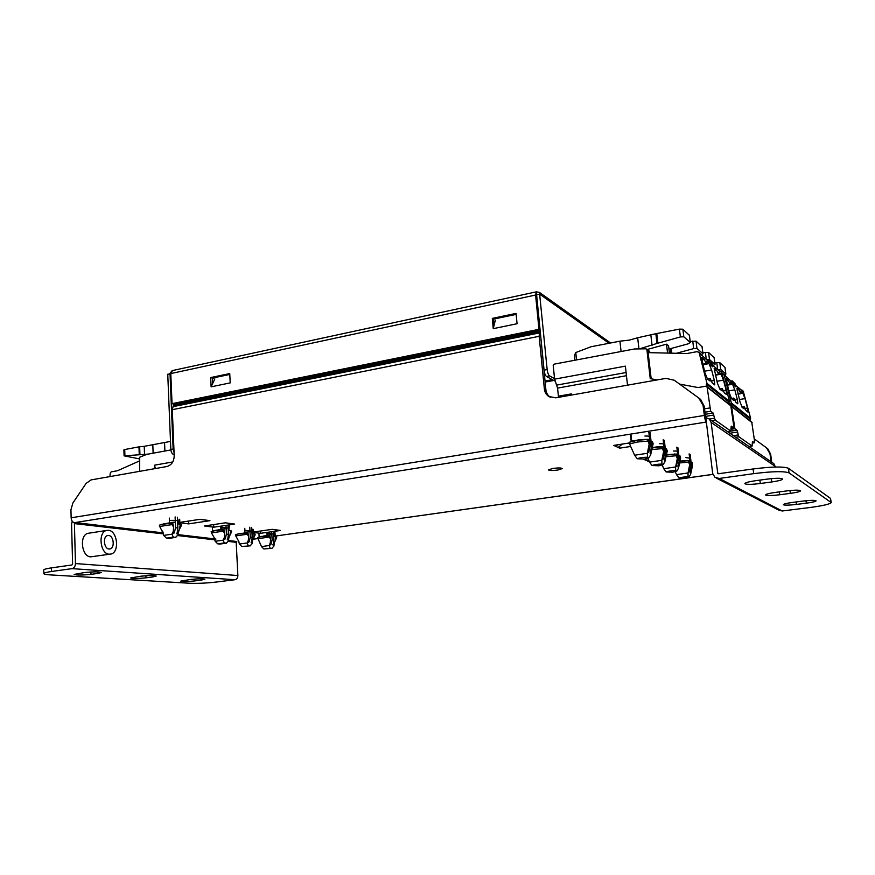 <?xml version="1.0" encoding="UTF-8"?>
<svg xmlns="http://www.w3.org/2000/svg" width="875" height="875" viewBox="0 0 875 875"><rect width="100%" height="100%" fill="white"/><g stroke="black" fill="none" stroke-linecap="round" stroke-linejoin="round"><path stroke-width="1.31" d="M108.478 530.316L106.477 530.48C97.705 532.262 100.209 554.061 109.222 554.192L111.027 554.028C119.787 552.234 117.458 530.742 108.478 530.316M89.25 533.127L87.981 533.323C79.089 535.117 81.55 556.752 90.672 556.85L109.769 554.203M109.058 548.997L110.108 548.898C115.062 547.892 113.728 535.686 108.631 535.478L107.527 535.577C102.561 536.583 103.961 548.887 109.058 548.997M268.034 534.986L270.769 534.691M246.05 532.164L249.091 531.847M222.02 529.08L225.422 528.73M170.811 522.528L175.033 522.102M792.881 502.37C787.03 503.169 783.858 503.923 783.355 504.623L783.508 504.831C785.291 505.356 789.6 505.225 796.425 504.427L806.345 503.169C812.284 502.359 815.533 501.594 816.091 500.872C815.194 500.117 810.819 500.183 802.944 501.08L792.881 502.37M755.508 480.714C748.967 481.677 745.423 482.617 744.866 483.547L745.106 483.875C747.392 484.597 752.456 484.477 760.32 483.503L771.717 481.961C778.378 480.988 782.02 480.025 782.644 479.062C781.572 478.002 776.388 478.023 767.102 479.128L755.508 480.714M775.622 492.373C769.442 493.248 766.095 494.08 765.57 494.889L765.756 495.141C767.769 495.753 772.428 495.622 779.734 494.758L790.333 493.369C796.622 492.483 800.056 491.63 800.647 490.798C799.673 489.913 794.927 489.956 786.395 490.952L775.622 492.373M557.659 470.061C552.322 470.717 549.248 470.652 548.428 469.875L553.011 468.409C558.37 467.753 561.466 467.808 562.286 468.595L557.659 470.061M72.22 521.205L71.575 524.038L72.603 563.97L71.914 564.987L51.406 567.875L51.494 571.495L72.002 568.641C74.156 568.061 75.316 566.366 75.458 563.566L74.419 523.589L163.461 533.903L159.709 526.466L171.927 524.606L173.567 526.925L173.359 531.081L172.058 534.166L163.658 535.413L166.37 538.07M227.992 541.384L236.206 542.336L237.869 575.531C237.792 577.85 236.797 579.25 234.894 579.72L216.672 582.006C206.631 583.144 197.717 583.57 189.941 583.275L49.941 574.875C45.872 574.613 43.837 574.175 43.827 573.562L43.75 569.975C43.969 569.286 46.528 568.586 51.406 567.875M615.212 445.167L615.311 446.141L613.725 445.408L629.333 442.969M644.919 459.091L645.006 459.911L643.65 459.277L648.047 458.62M179.834 522.397L200.134 519.302L209.945 520.658L188.606 523.884L179.856 522.736M232.258 523.764L234.664 524.092L213.762 527.198L204.389 525.962L225.455 522.812L232.258 523.764L227.358 523.184M253.564 532.022L272.3 529.331L280.459 530.458L260.411 533.334L253.586 532.438M769.989 453.698L766.423 447.748L767.802 448.82L770.645 454.18L769.989 453.698L771.05 461.759M766.423 447.748L754.272 438.933M770.645 454.18L771.717 462.219M716.57 478.209L778.772 510.114L782.228 510.989L809.944 507.511C822.872 505.783 829.981 504.131 831.25 502.567L789.075 472.905C784.208 471.067 772.428 471.308 753.714 473.648L719.261 478.45L714.984 477.389L712.688 473.495L706.486 423.172L705.195 422.22L706.475 423.084M753.714 473.648L753.112 468.967L718.123 473.769M753.112 468.967C771.805 466.616 783.584 466.386 788.452 468.289L789.075 472.905M831.042 502.217L830.506 498.422L788.452 468.289M830.506 498.422L831.228 502.425M706.355 422.045C705.502 421.159 704.834 418.961 704.331 415.45L703.084 405.398L698.72 397.961L700.678 399.459L704.156 406.164L706.355 422.045L74.397 522.681C72.494 522.189 71.4 520.559 71.138 517.792L70.941 509.786L72.855 503.059L86.067 483.448L91.077 479.916L166.884 466.528C171.522 465.139 173.972 461.573 174.202 455.842L172.288 409.686L173.764 404.13L540.094 330.05L538.989 329.328L172.036 403.659L170.789 373.559L172.583 370.541M775.425 467.031L773.839 463.684L709.286 418.983L705.808 417.616M709.286 418.983L711.123 422.439L717.817 473.605M630.536 446.491L619.686 448.164L615.311 446.141L618.209 444.708M649.316 461.562L645.006 459.911L647.609 458.686M650.552 437.008C650.42 436.297 648.539 435.969 644.897 436.023M664.803 444.577C664.694 443.942 662.911 443.647 659.477 443.713M690.594 458.292L685.814 457.592M678.377 451.795C678.267 451.216 676.594 450.953 673.345 451.019M273.602 534.056L267.706 533.312M251.88 531.212L245.7 530.392M228.145 528.106L221.648 527.198M177.592 521.522L178.161 521.106C177.756 520.472 175.164 520.231 170.384 520.395M539.613 330.148L539.153 336.306L172.288 409.686M698.72 397.961L674.264 380.231L665.908 378.383L555.789 397.83L548.756 396.43C546.208 394.691 544.753 392.208 544.37 389.003L539.153 336.306M540.739 336.47L545.88 389.78C546.252 392.973 547.717 395.445 550.244 397.184L550.441 397.305M163.253 532.886L75.108 522.572L74.419 523.589M236.206 542.336L236.797 541.505L228.55 540.531M773.041 463.137L773.839 463.684M201.217 580.114L194.873 580.923C187.239 581.678 182.536 581.744 180.764 581.109L190.761 579.436C198.45 578.67 203.164 578.605 204.903 579.239L201.217 580.114L201.162 578.791M97.825 573.42L90.978 574.35C82.064 575.247 76.453 575.269 74.134 574.427L84.536 572.556C93.527 571.659 99.159 571.627 101.412 572.48L97.825 573.42L97.781 571.878M152.6 576.964L146.005 577.828C137.78 578.659 132.661 578.703 130.648 577.97L140.853 576.209C149.144 575.378 154.273 575.323 156.242 576.056L152.6 576.964L152.545 575.542M51.494 571.495C46.605 572.195 44.045 572.884 43.827 573.562M212.352 378.262L213.369 378.591M260.411 533.334L260.291 531.059M213.762 527.198L213.642 524.584M188.606 523.884L188.486 521.073M648.769 461.65L648.648 460.677M619.686 448.164L619.566 447.016M278.337 530.163L273.952 529.659M272.891 529.408L274.466 529.627M226.253 522.933L227.894 523.152M207.386 520.308L202.202 519.695M201.064 519.433L202.738 519.663M648.889 460.578L647.434 461.027M622.366 444.052L618.133 447.442M229.786 374.445L212.341 378.098L212.614 383.644L214.845 378.886M516.173 314.377L493.522 319.134L494.08 325.259L493.237 328.65L517.07 323.739L516.075 313.403L492.297 318.402L493.237 328.65M210.667 377.573L229.742 373.559L230.212 382.889L211.116 386.838L210.667 377.573L212.341 378.098M536.802 294.766L536.331 291.834L535.587 295.028L538.989 329.328M610.553 342.989L539.47 292.425L540.772 294.952L539.645 294.153L547.159 369.567C547.597 372.848 548.395 374.948 549.555 375.889L546.47 376.458C545.311 375.528 544.512 373.417 544.075 370.147L547.159 369.567M554.542 378.623L549.555 375.889M554.892 381.041L546.47 376.458M539.645 294.153L536.605 294.809L544.075 370.147M174.158 454.738L173.928 454.683C172.156 454.038 171.128 452.287 170.833 449.433L167.748 374.216L170.8 373.964M170.833 449.433L173.141 449.006L170.023 373.723M173.141 449.006L174.059 452.353M536.331 291.834L539.47 292.425M172.364 370.464L169.531 373.833M172.036 403.659L173.764 404.13M211.116 386.838L212.614 383.644M493.522 319.134L492.297 318.402M495.337 320.217L494.08 325.259M241.784 546.503L250.097 545.836L241.795 546.503L239.367 544.053L238.831 541.483L235.758 535.905L247.242 534.253L246.936 533.061L247.931 532.864L246.17 532.733L236.939 534.188L245.033 533.028M248.183 545.617L247.264 542.948L239.367 544.02M263.823 548.953L271.895 548.308L263.823 548.953L261.494 546.58L257.983 538.661L269.238 537.075L268.942 535.916L269.883 535.719L268.155 535.587L267.509 532.317M270.091 548.1L269.238 545.519L261.494 546.58M235.758 535.905L235.463 534.712L238.077 533.958L246.936 533.061M257.983 538.661L257.698 537.502L260.017 536.834L268.942 535.916M247.242 534.253L248.631 536.353L248.259 541.669L248.642 542.336L249.189 541.559L250.294 537.042L249.78 527.177M251.377 542.675L252.208 537.283L251.683 527.439M269.238 537.075L270.561 539.098L270.178 544.272L270.528 544.906L271.064 544.152L272.136 539.777L271.688 531.716M273.12 545.234L273.941 539.995L273.459 531.464M252.208 537.283L250.294 537.042M248.402 540.137L247.264 542.948M251.442 542.664L254.975 535.248L255.15 534.122L254.133 533.663L253.761 537.075M250.097 545.836L252.252 543.528L252.514 540.597M273.941 539.995L272.136 539.777M270.331 542.784L269.238 545.519M273.186 545.223L276.544 538.005L276.697 536.911L275.745 536.473L275.45 539.711M271.895 548.308L273.941 546.066L274.203 543.244M248.631 536.353L247.931 532.864M252.919 529.178L252.481 533.553L254.133 533.663M270.561 539.098L269.883 535.719M274.509 532.109L274.127 536.364L275.745 536.473M244.781 528.303L244.967 532.667M253.662 533.63L253.4 529.462M258.923 533.138L259.153 536.998L261.45 536.386L260.017 536.834M266.875 532.405L267.094 535.872L268.155 535.587M275.231 536.43L274.969 532.383M259.077 536.659L261.45 536.386M267.028 535.533L263.047 536.091L267.094 535.872M212.647 531.114L216.705 530.152L211.148 531.661L211.466 532.886L223.191 531.18L224.656 533.334L224.438 537.239L223.245 540.148L215.184 541.297L217.7 543.802L219.756 544.053M166.469 538.147L173.206 537.163M217.755 543.856L224.219 542.948M159.709 526.466L159.37 525.164L163.122 524.081L172.791 523.097L161.602 524.355M214.112 530.808L223.934 529.736L222.13 529.605L221.419 526.061M164.894 451.041L164.555 442.52L170.505 441.416M153.125 453.195L152.808 444.719L164.555 442.52M173.359 531.081L173.217 532.766L173.709 533.498L174.344 532.656L175.569 527.702L175.12 516.895M177.002 533.914L177.855 527.997L177.406 517.212M224.438 537.239L224.284 538.825L224.7 539.514L225.291 538.716L226.428 534.056L226.002 525.383M227.62 539.875L228.452 534.319L228.003 525.087M177.855 527.997L175.569 527.702M177.089 533.892L181.234 525.798L181.464 524.573L180.25 524.059L179.791 527.702M172.058 534.166L173.228 537.108L175.525 537.37L178.052 534.866L178.303 531.683M163.658 535.413L162.619 531.027M168.744 538.366L166.425 538.103M228.452 534.319L226.428 534.056M227.686 539.864L231.405 532.23L231.602 531.07L230.53 530.6L230.158 534.023M223.245 540.148L224.241 542.905L226.275 543.134L228.539 540.761L228.802 537.775M215.184 541.297L214.561 538.3L211.466 532.886M154.591 468.694L154.448 465.205L155.444 468.541M170.866 449.936L146.858 454.344L139.716 457.209L139.639 471.341M173.567 526.925L172.791 523.097M179.112 519.159L178.511 523.939L180.25 524.059M224.656 533.334L223.934 529.736M229.327 525.973L228.845 530.48L230.53 530.6M171.927 524.606L171.577 523.294M169.312 518.087L169.455 522.878L160.902 524.53M179.922 524.038L179.692 519.487M223.191 531.18L222.873 529.944M212.581 530.753L212.439 527.023M220.719 526.159L220.927 529.9L222.13 529.605M139.267 461.037L117.523 470.728L111.191 471.855L110.206 473.167L109.977 476.58M215.655 530.327L213.084 530.983M220.85 529.539L216.705 530.152L220.927 529.9M142.964 455.908L141.728 456.4M175.481 537.414L168.766 538.398M139.191 458.839L124.097 455.853L148.017 454.125M226.231 543.167L219.778 544.086M144.528 454.409L144.233 446.327L152.808 444.719M139.245 454.508L138.972 446.863L124.709 449.531L124.917 455.645M124.097 455.853L123.889 449.881L124.709 449.531M138.972 446.863L144.233 446.327M679.252 462.984L688.68 462.153L689.642 464.866L688.034 472.959L676.539 474.633L675.238 471.745M665.623 456.728L676.288 455.733L677.305 458.544L675.631 466.944L663.753 468.716L662.222 465.117M689.095 476.93L685.18 477.969L678.803 477.772L688.089 476.459L689.095 476.93L690.638 474.272L692.366 466.255L692.136 462.252L692.366 466.255M676.802 471.111L672.798 472.205L666.127 471.975C668.292 471.111 671.497 470.652 675.719 470.597L676.802 471.111L678.442 468.366L680.663 457.997L680.017 455.908L680.236 460.042M665.995 455.098L676.506 454.07L666.083 454.803M735.689 437.259L738.905 436.767L752.117 446.042L749.033 446.502L752.161 446.064M690.145 454.409L691.589 466.408L690.298 473.102L691.239 470.652M689.139 453.862L690.583 465.905L689.281 471.461L689.073 469.58M677.917 447.759L679.394 460.195L678.07 467.13M676.834 447.169L678.311 459.637L676.386 465.489M751.745 422.078L754.491 440.65L754.436 442.75L752.423 441.416L752.117 446.042M731.095 429.308L734.891 428.717L736.947 430.205L737.625 432.042L738.238 434.941L733.392 435.673M738.905 436.767L738.238 434.941M734.891 428.717L731.555 406.459L752.161 422.734M691.589 466.408L690.583 465.905M676.539 474.633L678.803 477.772M688.089 476.459L688.012 473.003M688.756 471.494L688.866 472.369L689.281 471.461M679.394 460.195L678.311 459.637M663.753 468.716L666.127 471.975M677.95 466.539L678.114 467.13M678.475 466.463L679.044 464.603M675.719 470.597L675.609 466.987M676.955 465.402L676.517 466.353L676.386 465.434L676.714 463.455M730.745 403.583L750.225 418.994L730.745 403.583L731.555 406.459M691.086 462.208L692.136 462.252M689.642 464.866L688.877 460.545L679.788 461.103M678.88 455.864L680.017 455.908M677.305 458.544L676.506 454.07M750.094 419.016L750.345 420.973M688.68 462.153L688.877 460.545M676.288 455.733L675.97 454.18M673.28 454.18L667.1 454.65M743.203 391.147L750.652 418.381L731.336 402.894L730.888 403.561M750.225 418.994L750.652 418.381M722.312 373.505L723.997 374.588L731.336 402.894M679.667 461.42L688.384 460.666M685.781 460.666L679.798 461.092M742.033 407.225L744.22 406.667L746.025 410.55L747.852 412.027M744.198 406.864L744.242 408.975L742.252 407.477L739.966 401.789L736.892 388.227M744.898 408.439L747.48 408.023L744.997 398.595L742.777 393.028L740.808 391.442L740.841 393.684L739.003 389.736L737.209 388.172M747.48 408.023L747.95 412.005M731.522 398.683L733.841 398.092L735.744 402.15L737.712 403.736M733.819 398.3L733.841 400.455L731.686 398.836L729.269 392.908L726.141 378.897M734.606 400.083L737.362 399.623L734.814 389.856L732.484 384.059L730.352 382.353L730.362 384.65L728.427 380.527L726.491 378.842M737.362 399.623L737.833 403.725M723.997 374.588L732.78 382.889L732.244 380.844L733.119 381.609L734.125 385.492L735.602 386.772L734.595 382.911L735.984 385.7L743.695 391.891M740.677 389.812L742.459 390.808M732.244 380.844L730.734 381.095M734.595 382.911L733.502 383.097M725.397 375.823L724.883 375.036M740.655 393.323L737.877 393.794M737.92 393.969L740.72 393.498M730.166 384.267L727.169 384.781M727.212 384.978L730.242 384.464M702.855 352.887L705.403 352.417L706.311 359.669L709.461 359.505L714.962 364.383L713.114 365.509M714.831 362.983L716.8 362.633L717.675 369.633L720.705 369.469L725.812 373.986L724.664 374.85M705.403 352.417L708.586 352.483L714.12 357.689M716.8 362.633L719.841 362.677L724.992 367.511M651.416 449.63L662.506 448.58L663.589 451.533L661.828 460.316L649.545 462.131L647.948 458.314M648.014 441.077L649.173 444.15L647.336 453.294L634.627 455.219L629.541 443.953L637.667 441.973L648.014 441.077L647.664 439.403L648.298 439.305L638.148 439.939L631.728 441.448L631.006 435.017M663.141 464.636L659.028 465.795L652.039 465.533C654.237 464.614 657.552 464.122 661.97 464.078L663.141 464.636L664.88 461.792L667.242 451.041L666.553 448.853L666.761 453.152M648.791 457.833L644.58 459.069L637.241 458.773C639.472 457.778 642.895 457.264 647.522 457.231L648.791 457.833L650.639 454.902L653.144 443.734L652.411 441.459L652.608 445.911M629.541 443.953L629.202 442.291L637.372 440.322L647.664 439.403M711.856 420.755L715.323 420.208L730.789 431.069L727.486 431.583L730.844 431.091M664.333 440.366L665.842 453.283L664.475 460.502M663.163 439.731L664.672 452.692L663.261 458.686L662.638 458.773M650.07 432.6L651.602 446.02L650.191 453.545M648.802 431.911L650.344 445.375L648.867 451.62L648.2 451.719M631.203 441.623L630.448 434.831M730.778 405.486L733.677 425.469L733.589 427.7L731.227 426.158L730.789 431.069M704.9 412.212L710.686 411.272L713.103 413.022L714.558 418.184L709.352 419.027M715.323 420.208L714.558 418.184M710.686 411.272L707.109 387.144L731.227 406.197M627.506 385.164L625.384 366.155L554.597 379.137L557.572 388.095L558.392 396.189L571.32 393.903L571.441 395.062M665.842 453.283L664.672 452.692M649.545 462.131L652.039 465.533M664.333 459.889L664.902 459.812L664.519 460.502M664.902 459.812L665.503 457.887M661.97 464.078L661.828 460.316M663.261 458.686L662.802 459.659L662.648 458.697L662.987 456.63M651.602 446.02L650.344 445.375M634.627 455.219L637.241 458.773M650.038 452.911L650.65 452.823L650.245 453.534M650.65 452.823L651.284 450.822M647.522 457.231L647.336 453.294M648.867 451.62L648.386 452.627L648.211 451.62L648.561 449.477M679.613 384.103L698.075 387.548L705.819 386.214L707.109 387.144M554.597 379.137L553.208 365.4L554.137 364.153L634.539 348.972L645.881 348.819L646.909 349.716L650.245 378.634L657.158 379.925M558.392 396.189L558.534 397.348M665.317 448.82L666.553 448.853M663.589 451.533L662.747 446.863L659.291 446.512L651.897 447.65M651.077 441.416L652.411 441.459M649.173 444.15L648.298 439.305M706.322 384.092L729.105 402.139L706.322 384.092L706.595 386.356M728.962 402.161L729.236 404.261M721.656 372.203L729.553 401.461L706.956 383.338L699.147 352.767L697.277 351.619L686.886 353.533L648.145 352.636L651.175 378.809M646.909 349.716L649.862 352.669M662.506 448.58L662.178 446.972L662.747 446.863M644.766 439.414L631.641 440.967M729.105 402.139L729.553 401.461M649.775 351.903L649.327 351.17M706.956 383.338L706.464 384.07M651.798 447.934L662.178 446.972M659.378 446.983L652.98 447.475M719.852 389.178L722.291 388.555L724.303 392.809L726.447 394.527M722.258 388.762L722.258 390.972L719.906 389.222L717.369 383.009L714.153 368.517M723.166 390.797L726.13 390.294L723.505 380.155L721.044 374.095L718.725 372.247L718.703 374.598L716.647 370.267L714.547 368.441M726.13 390.294L726.578 394.516M707.613 379.17L710.139 378.525L712.283 382.988L714.613 384.858M710.106 378.744L710.073 380.997L707.514 379.094L704.834 372.597L701.542 357.58M711.134 381.041L714.328 380.494L711.616 369.961L709.023 363.628L706.497 361.627L706.453 364.022L704.266 359.483L701.991 357.503M714.328 380.494L714.755 384.836M699.147 352.767L709.417 362.436L708.848 360.227L709.877 361.123L710.948 365.302L712.666 366.8L711.594 362.644L713.169 365.717L722.181 372.991M718.834 370.683L720.748 371.733M708.848 360.227L707.23 360.511M711.594 362.644L710.325 362.873M700.798 354.222L700.241 353.369M576.538 359.92L575.772 352.548L574.536 355.337L574.875 360.238M718.495 374.194L715.247 374.773M715.302 374.981L718.572 374.402M706.223 363.606L702.691 364.241M702.756 364.47L706.311 363.836M667.559 353.084L666.509 344.181L668.566 345.877L669.43 353.128M575.772 352.548L591.019 346.752L619.927 341.184L621.075 351.509M666.509 344.181L647.139 349.497M638.947 348.906L637.678 337.761L655.867 333.703L657.016 343.438L680.367 336.941L683.812 336.788L690.255 342.497L688.209 343.82L668.948 349.07M657.016 343.438L639.297 348.906M676.331 353.292L693.667 348.6L696.959 348.436L702.909 353.708L700.973 354.922M655.867 333.703L679.427 329.12L682.883 329.208L689.38 335.333M650.88 335.223L652.061 345.384M619.927 341.184L629.552 340.069L637.678 337.761M690.189 341.545L696.052 341.13L702.045 346.784M75.458 563.566L237.869 575.531M177.439 535.533L214.955 539.875M782.228 510.989L719.261 478.45M719.119 473.769L717.369 472.839M711.123 422.439L775.348 466.463M712.862 474.348L275.209 536.08L712.873 474.392M257.95 538.519L252.853 539.23M215.95 539.055L178.062 534.625M704.156 406.164L703.084 405.398M539.722 331.275L173.808 405.125M539.689 331.942L173.666 405.727M539.35 332.948L172.998 406.667M704.331 415.45L71.138 517.792M72.002 568.641L234.894 579.72M544.37 389.003L545.88 389.78M146.005 577.828L145.928 575.728M90.978 574.35L90.913 571.988M194.873 580.923L194.786 579.042M790.333 493.369L789.961 490.547M779.734 494.758L779.352 491.881M771.717 481.961L771.28 478.647M760.32 483.503L759.883 480.112M806.345 503.169L806.006 500.741M796.425 504.427L796.097 501.955M170.789 373.559L535.587 295.028M540.772 294.952L609.033 343.273M248.248 541.691L249.189 541.559M270.178 544.283L271.064 544.152M251.059 542.227L251.934 542.106M272.825 544.797L273.645 544.677M173.217 532.82L174.344 532.656M224.284 538.858L225.291 538.716M176.608 533.444L177.647 533.291M227.281 539.416L228.2 539.284M154.448 465.205L172.758 461.945M139.934 454.475L139.65 446.764M736.947 430.205L727.584 431.648M752.292 443.067L754.381 442.761L752.292 443.045M729.881 433.245L737.625 432.042M736.991 390.086L739.003 389.736M740.819 393.356L742.777 393.028M744.997 398.595L739.375 399.525M726.228 380.898L728.427 380.527M730.362 384.42L732.484 384.059M734.814 389.856L728.744 390.884M709.461 359.505L708.586 352.483M714.087 357.47L714.962 364.383M720.705 369.469L719.841 362.677M724.97 367.314L725.812 373.986M713.103 413.022L705.152 414.302M733.458 427.689L731.062 428.061M709.691 407.98L704.484 408.833M705.414 416.413L713.88 415.045M626.456 375.703L557.572 388.095M556.587 385.12L626.095 372.52M714.262 370.694L716.647 370.267M718.725 374.5L721.044 374.095M723.505 380.155L716.92 381.292M701.663 359.953L704.266 359.483M702.822 364.744L709.023 363.628M711.616 369.961L704.473 371.219M657.891 343.142L656.764 333.484M679.427 329.12L680.367 336.941M683.812 336.788L682.883 329.208M689.336 335.048L690.255 342.497M671.814 353.183L671.256 348.447M692.738 341.064L693.667 348.6M696.959 348.436L696.052 341.13M702.013 346.533L702.909 353.708M670.392 348.677L670.928 353.161M545.103 382.047L553.82 380.461M552.388 379.673L545.005 381.03M106.477 530.48L87.981 533.323M110.108 548.898L109.397 549.008M257.961 538.552L252.842 539.263M548.756 396.43L550.244 397.184M700.678 399.459L699.606 398.672M767.802 448.82L767.134 448.328M536.145 291.878L172.058 370.65M239.575 533.487L238.077 533.958M250.119 545.956L251.092 544.841M271.906 548.406L272.727 547.466M164.741 523.6L163.122 524.081M178.15 532.973L180.25 527.067M214.769 539.033L214.561 538.3M228.736 538.191L230.289 533.827M175.591 537.556L177.22 535.762M226.297 543.277L227.467 541.964M674.362 453.983L675.938 454.18M731.259 405.869L751.877 422.177M687.575 460.48L688.592 460.611M742.109 390.184L743.345 391.278M723.625 373.942L725.036 375.178M740.841 393.684L737.975 394.166M730.362 384.65L727.267 385.175M744.198 406.656L741.902 407.028M733.819 398.081L731.391 398.486M714.153 357.591L715.017 364.47M725.025 367.423L725.867 374.073M638.334 439.917L637.613 440.289M706.781 386.498L730.92 405.595M731.062 428.094L733.512 427.711M646.592 349.081L649.458 351.269M659.87 446.819L661.172 447.005M720.366 371.077L721.809 372.334M698.742 352.067L700.405 353.522M718.703 374.598L715.345 375.178M706.453 364.022L702.8 364.678M722.258 388.544L719.688 388.981M710.117 378.514L707.405 378.984M689.423 335.202L690.32 342.606M702.089 346.664L702.975 353.806"/></g></svg>
